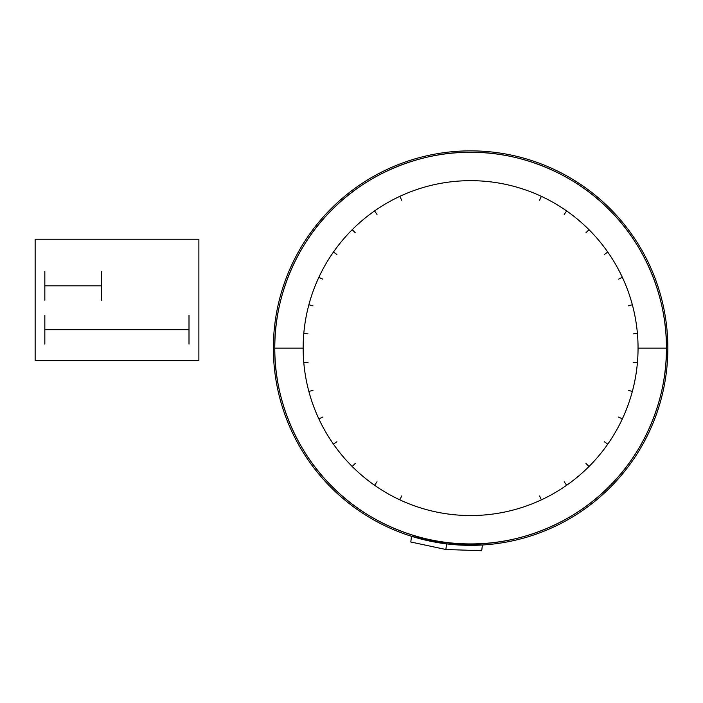 <?xml version="1.0" encoding="UTF-8"?>
<svg xmlns="http://www.w3.org/2000/svg" width="703" height="703" viewBox="0 0 703 703"><rect width="100%" height="100%" fill="white"/><g stroke="black" fill="none" stroke-linecap="round" stroke-linejoin="round"><path stroke-width="1.05" d="M273.362 348.108A197.244 197.244 0 0 0 470.606 545.352A197.244 197.244 0 0 0 667.85 348.108A197.244 197.244 0 0 0 470.606 150.864A197.244 197.244 0 0 0 273.362 348.108M666.435 348.108A195.821 195.821 0 0 1 470.606 543.929A195.821 195.821 0 0 1 274.785 348.108A195.821 195.821 0 0 0 470.606 543.929A195.821 195.821 0 0 0 666.435 348.108A195.821 195.821 0 0 1 470.606 543.929A195.821 195.821 0 0 1 274.785 348.108C274.152 394.023 293.186 448.294 332.141 486.573C370.411 525.528 424.691 544.561 470.606 543.929C516.529 544.561 570.801 525.528 609.079 486.573C648.025 448.294 667.059 394.023 666.435 348.108A195.821 195.821 0 0 0 470.606 152.279A195.821 195.821 0 0 0 274.785 348.108L303.16 348.108A167.446 167.446 0 0 0 470.606 515.545A167.446 167.446 0 0 0 638.052 348.108L666.435 348.108A195.821 195.821 0 0 0 470.606 152.279A195.821 195.821 0 0 0 274.785 348.108A195.821 195.821 0 0 1 470.606 152.279A195.821 195.821 0 0 1 666.435 348.108C667.059 302.185 648.025 247.913 609.079 209.635C570.801 170.688 516.529 151.655 470.606 152.279C424.691 151.655 370.411 170.688 332.141 209.635C293.186 247.913 274.152 302.185 274.785 348.108L303.16 348.108A167.446 167.446 0 0 1 470.606 180.662A167.446 167.446 0 0 1 638.052 348.108L666.435 348.108M303.801 333.512L308.037 333.881M637.41 362.695L633.175 362.326M308.037 362.326L303.801 362.695M633.175 333.881L637.41 333.512M308.872 391.439L312.984 390.341M632.349 304.768L628.236 305.867M322.712 417.072L318.854 418.874M618.508 279.135L622.366 277.342M333.442 444.147L336.93 441.704M607.77 252.061L604.281 254.504M355.217 463.497L352.203 466.502M585.994 232.711L589.009 229.705M374.567 485.263L377.01 481.783M566.644 210.944L564.21 214.433M401.641 496.002L399.84 499.859M539.57 200.206L541.372 196.348M399.84 196.348L401.641 200.206M541.372 499.859L539.57 496.002M377.01 214.433L374.567 210.944M564.21 481.783L566.644 485.263M352.203 229.705L355.217 232.711M589.009 466.502L585.994 463.497M336.93 254.504L333.442 252.061M604.281 441.704L607.77 444.147M318.854 277.342L322.712 279.135M622.366 418.874L618.508 417.072M312.984 305.867L308.872 304.768M628.236 390.341L632.349 391.439M446.572 543.876L411.51 536.284L410.807 542.013L445.878 549.509L446.572 543.876L445.878 549.509L481.713 550.721L482.416 544.992L446.572 543.876M35.15 239.248L198.879 239.248L198.879 360.586L35.15 360.586L35.15 239.248M44.834 285.822L101.592 285.822M101.592 300.243L101.592 271.411M44.834 300.243L44.834 271.411M44.834 344.101L44.834 315.26M189.002 344.101L189.002 315.26M44.834 329.681L189.002 329.681"/></g></svg>

